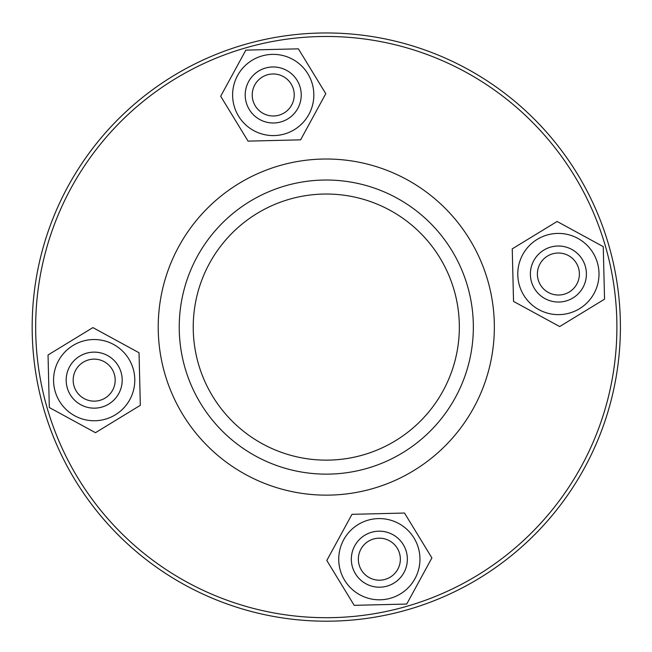 <?xml version="1.0" encoding="UTF-8"?>
<svg xmlns="http://www.w3.org/2000/svg" width="652" height="652" viewBox="0 0 652 652"><rect width="100%" height="100%" fill="white"/><g stroke="black" fill="none" stroke-linecap="round" stroke-linejoin="round"><path stroke-width="0.98" d="M397.035 214.402A133.049 133.049 0 0 1 388.502 444.697A133.049 133.049 0 0 1 193.326 322.153A133.049 133.049 0 0 1 397.035 214.402A133.049 133.049 0 0 1 326.285 460.133M560.712 246.106A28.012 28.012 0 0 0 533.059 285.975A28.012 28.012 0 0 0 581.413 289.985A28.012 28.012 0 0 0 560.712 246.106M560.133 253.09A21.011 21.011 0 0 1 575.659 285.992A21.011 21.011 0 0 1 539.391 282.984A21.011 21.011 0 0 1 560.133 253.09M586.392 273.335A28.012 28.012 0 0 0 558.707 246.016A28.012 28.012 0 0 0 530.41 272.707A28.012 28.012 0 0 0 556.074 301.941A28.012 28.012 0 0 0 586.392 273.335M598.992 273.033A40.62 40.62 0 0 1 538.951 309.684A40.62 40.62 0 0 1 537.232 239.357A40.62 40.62 0 0 1 598.992 273.033M559.677 326.562L513.531 301.403L512.244 248.86L557.11 221.476L603.255 246.635L604.543 299.178L559.677 326.562M91.867 408.062A28.012 28.012 0 0 0 119.512 368.193A28.012 28.012 0 0 0 71.166 364.183A28.012 28.012 0 0 0 91.867 408.062M92.445 401.078A21.011 21.011 0 0 1 76.92 368.176A21.011 21.011 0 0 1 113.179 371.184A21.011 21.011 0 0 1 92.445 401.078M66.178 380.825A28.012 28.012 0 0 0 93.864 408.152A28.012 28.012 0 0 0 122.16 381.461A28.012 28.012 0 0 0 96.496 352.227A28.012 28.012 0 0 0 66.178 380.825M53.578 381.135A40.62 40.62 0 0 1 113.627 344.484A40.62 40.62 0 0 1 115.339 414.811A40.62 40.62 0 0 1 53.578 381.135M92.894 327.597L139.039 352.756L140.327 405.308L95.469 432.692L49.316 407.533L48.036 354.981L92.894 327.597M404.484 202.536A147.059 147.059 0 0 1 395.047 457.076A147.059 147.059 0 0 1 179.333 321.632A147.059 147.059 0 0 1 404.484 202.536M480.817 80.962A290.613 290.613 0 0 1 462.17 583.972A290.613 290.613 0 0 1 35.868 316.318A290.613 290.613 0 0 1 480.817 80.962M482.684 77.995A294.117 294.117 0 0 1 463.808 587.069A294.117 294.117 0 0 1 32.372 316.187A294.117 294.117 0 0 1 482.684 77.995M300.613 139.838L248.07 141.125L220.686 96.26L245.845 50.114L298.388 48.835L325.772 93.692L300.613 139.838M272.234 54.377A40.62 40.62 0 0 1 308.885 114.418A40.62 40.62 0 0 1 238.559 116.137A40.62 40.62 0 0 1 272.234 54.377M272.544 66.977A28.012 28.012 0 0 0 245.217 94.662A28.012 28.012 0 0 0 271.908 122.959A28.012 28.012 0 0 0 301.142 97.295A28.012 28.012 0 0 0 272.544 66.977M252.291 93.244A21.011 21.011 0 0 1 285.201 77.718A21.011 21.011 0 0 1 282.194 113.978A21.011 21.011 0 0 1 252.291 93.244M245.307 92.665A28.012 28.012 0 0 0 285.177 120.31A28.012 28.012 0 0 0 289.186 71.956A28.012 28.012 0 0 0 245.307 92.665M351.966 514.33L404.509 513.043L431.893 557.908L406.734 604.054L354.191 605.333L326.807 560.476L351.966 514.33M380.344 599.791A40.62 40.62 0 0 1 343.685 539.75A40.62 40.62 0 0 1 414.012 538.03A40.62 40.62 0 0 1 380.344 599.791M380.034 587.191A28.012 28.012 0 0 0 407.361 559.506A28.012 28.012 0 0 0 380.662 531.209A28.012 28.012 0 0 0 351.428 556.873A28.012 28.012 0 0 0 380.034 587.191M400.287 560.924A21.011 21.011 0 0 1 367.378 576.449A21.011 21.011 0 0 1 370.385 540.19A21.011 21.011 0 0 1 400.287 560.924M407.264 561.502A28.012 28.012 0 0 0 367.394 533.858A28.012 28.012 0 0 0 363.384 582.203A28.012 28.012 0 0 0 407.264 561.502M66.17 380.14A28.012 28.012 0 0 0 93.407 408.144A28.012 28.012 0 0 0 122.152 381.689A28.012 28.012 0 0 0 96.496 352.227M273.229 66.969A28.012 28.012 0 0 0 245.225 94.206A28.012 28.012 0 0 0 271.68 122.943A28.012 28.012 0 0 0 301.142 97.295M586.401 274.019A28.012 28.012 0 0 0 559.163 246.024A28.012 28.012 0 0 0 530.426 272.479A28.012 28.012 0 0 0 556.074 301.941M379.35 587.199A28.012 28.012 0 0 0 407.345 559.962A28.012 28.012 0 0 0 380.89 531.217A28.012 28.012 0 0 0 351.428 556.873M415.658 184.744A168.069 168.069 0 0 1 404.868 475.642A168.069 168.069 0 0 1 158.338 320.857A168.069 168.069 0 0 1 415.658 184.744"/></g></svg>
